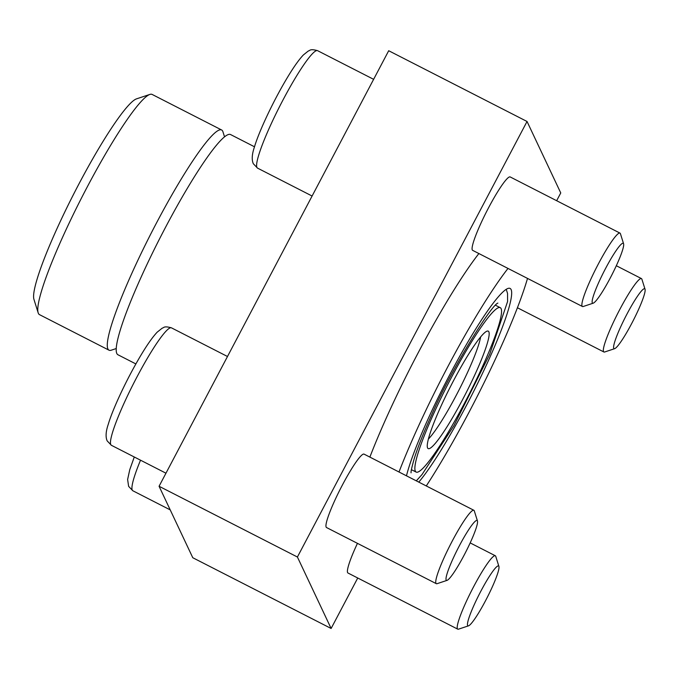 <?xml version="1.0" encoding="UTF-8"?>
<svg xmlns="http://www.w3.org/2000/svg" width="679" height="679" viewBox="0 0 679 679"><rect width="100%" height="100%" fill="white"/><g stroke="black" fill="none" stroke-linecap="round" stroke-linejoin="round"><path stroke-width="1.02" d="M357.74 577.999L331.123 628.474L192.785 557.731L159.073 486.266L388.702 50.73L527.04 121.482L560.752 192.946L556.653 200.712M415.336 471.175A92.344 11.73 117.1 0 0 416.159 472.083A92.344 11.73 117.1 0 0 468.654 395.212A92.344 11.73 117.1 0 0 500.253 307.663A92.344 11.73 117.1 0 0 449.821 380.52A92.344 11.73 117.1 0 0 415.336 471.175M418.799 482.124A113.945 14.48 117.1 0 0 483.499 371.235A113.945 14.48 117.1 0 0 510.082 288.431A113.945 14.48 117.1 0 0 458.512 358.461A113.945 14.48 117.1 0 0 406.475 475.818M369.877 457.103A156.654 19.903 -62.9 0 1 478.882 253.547M426.276 485.943A156.654 19.903 117.1 0 0 527.515 278.415M508.002 268.434A156.654 19.903 117.1 0 0 399.006 471.998M224.528 136.827L222.95 131.802A123.671 15.71 117.1 0 0 221.626 129.978L152.121 94.432A123.671 15.71 117.1 0 0 149.864 94.423L136.504 98.862A113.554 14.429 117.1 0 0 74.028 193.396A113.554 14.429 117.1 0 0 33.95 299.397L38.168 312.824A123.671 15.71 117.1 0 0 38.397 313.418A123.671 15.71 117.1 0 0 39.501 314.64L109.005 350.186A123.671 15.71 117.1 0 0 111.254 350.203L116.262 348.539M149.864 94.423A123.671 15.71 117.1 0 0 81.82 197.385A123.671 15.71 117.1 0 0 38.168 312.824M428.407 439.041A61.831 7.859 117.1 0 0 458.894 390.23A61.831 7.859 117.1 0 0 480.63 336.937M427.583 447.945A65.956 8.377 117.1 0 0 427.702 448.157A65.956 8.377 117.1 0 0 465.667 393.693A65.956 8.377 117.1 0 0 487.598 331.029A65.956 8.377 117.1 0 0 451.102 385.358A65.956 8.377 117.1 0 0 427.583 447.945M254.506 146.791L230.554 134.544A123.671 15.71 117.1 0 0 163.019 232.125A123.671 15.71 117.1 0 0 116.839 353.538A123.671 15.71 117.1 0 0 117.934 354.761L135.876 363.936M221.626 129.978A123.671 15.71 117.1 0 0 154.091 227.558A123.671 15.71 117.1 0 0 107.902 348.964A123.671 15.71 117.1 0 0 109.005 350.186M331.123 628.474L297.41 557.018L527.04 121.482M159.073 486.266L297.41 557.018M436.308 583.677L326.514 527.532A41.224 5.237 -62.9 0 1 326.149 527.116A41.224 5.237 -62.9 0 1 341.545 486.648A41.224 5.237 -62.9 0 1 364.054 454.124L473.849 510.277A41.224 5.237 117.1 0 0 451.34 542.801A41.224 5.237 117.1 0 0 435.943 583.269A41.224 5.237 117.1 0 0 436.308 583.677A41.224 5.237 117.1 0 0 437.064 583.685L447.079 580.358A33.636 4.278 117.1 0 0 465.582 552.35A33.636 4.278 117.1 0 0 477.456 520.954A33.636 4.278 117.1 0 0 459.725 545.093A33.636 4.278 117.1 0 0 446.162 580.019A33.636 4.278 117.1 0 0 447.079 580.358M498.912 566.43A33.636 4.278 117.1 0 0 481.182 590.569A33.636 4.278 117.1 0 0 467.619 625.495A33.636 4.278 117.1 0 0 468.535 625.834A33.636 4.278 117.1 0 0 487.038 597.826A33.636 4.278 117.1 0 0 498.912 566.43L495.755 556.364A41.224 5.237 117.1 0 0 495.305 555.753A41.224 5.237 117.1 0 0 472.796 588.286A41.224 5.237 117.1 0 0 457.4 628.754A41.224 5.237 117.1 0 0 457.765 629.161L347.971 573.008A41.224 5.237 -62.9 0 1 347.606 572.601A41.224 5.237 -62.9 0 1 357.451 543.353M582.446 306.509L472.652 250.356A41.224 5.237 -62.9 0 1 472.287 249.948A41.224 5.237 -62.9 0 1 487.675 209.48A41.224 5.237 -62.9 0 1 510.192 176.947L619.986 233.101A41.224 5.237 117.1 0 0 597.478 265.633A41.224 5.237 117.1 0 0 582.081 306.102A41.224 5.237 117.1 0 0 582.446 306.509A41.224 5.237 117.1 0 0 583.202 306.509L593.208 303.182A33.636 4.278 117.1 0 0 611.72 275.182A33.636 4.278 117.1 0 0 623.594 243.778A33.636 4.278 117.1 0 0 605.863 267.916A33.636 4.278 117.1 0 0 592.3 302.851A33.636 4.278 117.1 0 0 593.208 303.182M613.757 348.327A33.636 4.278 117.1 0 0 614.673 348.666A33.636 4.278 117.1 0 0 633.176 320.658A33.636 4.278 117.1 0 0 645.05 289.254A33.636 4.278 117.1 0 0 627.32 313.401A33.636 4.278 117.1 0 0 613.757 348.327M645.05 289.254L641.884 279.188A41.224 5.237 117.1 0 0 641.443 278.585A41.224 5.237 117.1 0 0 618.934 311.109A41.224 5.237 117.1 0 0 603.538 351.578A41.224 5.237 117.1 0 0 603.903 351.985A41.224 5.237 117.1 0 0 604.658 351.994L614.673 348.666M457.765 629.161A41.224 5.237 117.1 0 0 458.52 629.161L468.535 625.834M477.456 520.954L474.29 510.88A41.224 5.237 117.1 0 0 473.849 510.277M623.594 243.778L620.428 233.712A41.224 5.237 117.1 0 0 619.986 233.101M411.084 472.813A113.945 14.48 117.1 0 0 411.092 472.813L411.092 472.83C410.778 471.871 411.797 467.245 414.148 458.936C417.738 447.376 423.577 432.684 431.649 414.877C452.401 366.847 491.706 304.591 497.885 303.114L497.868 303.123M140.519 460.192A65.956 8.377 117.1 0 0 132.252 490.111A65.956 8.377 117.1 0 0 132.838 490.764L128.628 486.376L127.618 479.493L129.782 469.605L134.281 457.001M110.796 444.635A65.956 8.377 117.1 0 0 111.381 445.288L107.172 440.892C105.432 436.97 105.814 431.377 108.326 424.129C112.51 409.615 126.778 378.678 141.478 354.319C147.572 344.194 152.817 336.801 157.222 332.133L162.239 328.135C163.885 327.957 163.512 325.631 171.447 327.838A65.956 8.377 117.1 0 0 135.435 379.884A65.956 8.377 117.1 0 0 110.796 444.635M256.934 167.467A65.956 8.377 117.1 0 0 257.519 168.112L253.309 163.724C251.569 159.803 251.951 154.209 254.455 146.953C258.648 132.439 272.916 101.51 287.616 77.151C293.71 67.026 298.955 59.625 303.36 54.965L308.368 50.959C310.023 50.789 309.649 48.464 317.585 50.67A65.956 8.377 117.1 0 0 281.564 102.716A65.956 8.377 117.1 0 0 256.934 167.467M411.415 469.656L416.159 472.083M495.5 305.236L500.253 307.663M416.303 480.842L421.982 474.604L453.971 425.572L489.686 354.311L507.578 301.552L507.544 293.413L506.22 289.305M517.406 307.748L603.903 351.985M616.311 265.727L641.443 278.585M470.174 542.903L495.305 555.753M132.838 490.764L170.208 509.878M111.381 445.288L165.956 473.195M171.447 327.838L227.49 356.5M257.519 168.112L312.094 196.027M317.585 50.67L373.62 79.324"/></g></svg>
